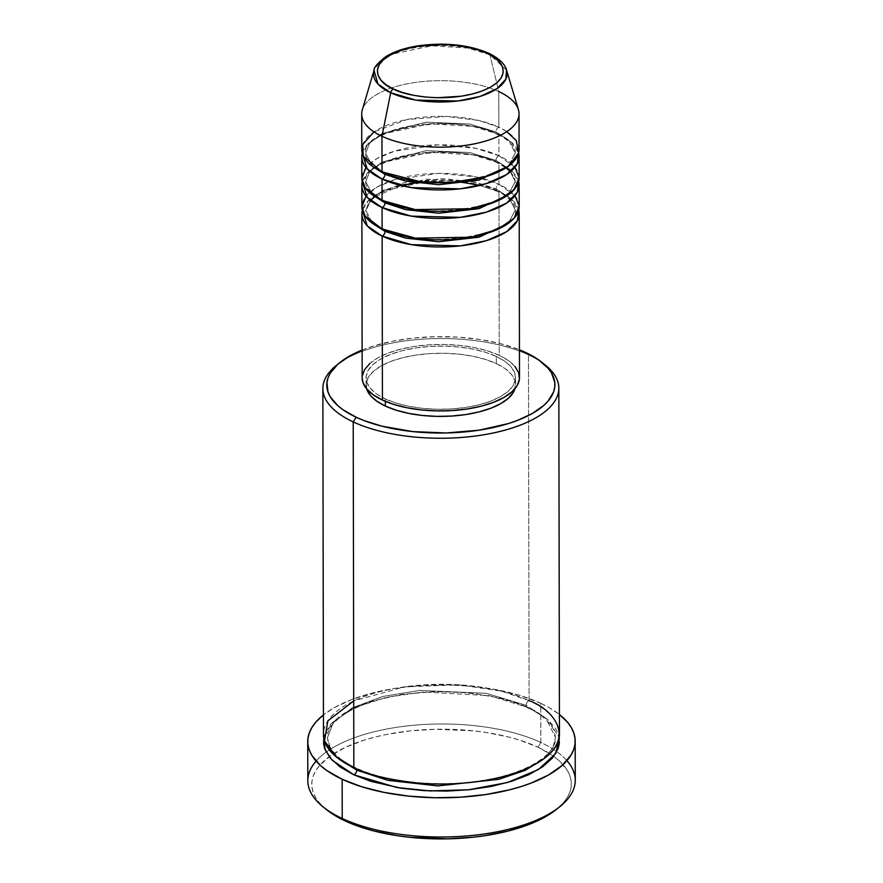 <?xml version="1.0" encoding="UTF-8"?>
<svg xmlns="http://www.w3.org/2000/svg" width="883" height="883" viewBox="0 0 883 883"><rect width="100%" height="100%" fill="white"/><g stroke="black" fill="none" stroke-linecap="round" stroke-linejoin="round"><path stroke-width="0.66" stroke-dasharray="4.42 3.31" d="M361.71 114.05A78.664 33.245 179.9 0 1 412.129 82.936A78.664 33.245 179.9 0 1 498.785 91.567L489.91 54.812A3.929 2.649 115 0 0 488.752 53.245A3.929 2.649 -65 0 1 489.91 54.812L468.067 48.068L431.953 45.784L392.758 54.018L379.9 61.821L374.017 70.375A66.799 28.234 179.9 0 1 420.264 46.887A66.799 28.234 179.9 0 1 489.91 54.812L498.785 91.567A78.664 33.245 -0.1 0 0 416.776 82.24A78.664 33.245 -0.1 0 0 362.317 109.9M514.999 195.772L498.95 184.249A3.929 2.649 115 0 0 496.036 188.929L508.939 197.351L515.264 210.033L508.31 223.377L515.264 210.033L508.939 197.351L496.036 188.929A3.929 2.649 115 0 0 497.272 191.368A3.929 2.649 115 0 0 498.961 191.379L511.125 198.951L518.751 210.022A78.664 33.245 179.9 0 0 498.961 191.379L499.248 355.352A78.664 33.245 -0.1 0 0 412.582 346.71A78.664 33.245 -0.1 0 0 362.173 377.836M385.043 231.39A3.929 2.649 115 0 0 383.807 228.951A3.929 2.649 115 0 0 382.118 228.94A3.929 2.649 -65 0 1 383.807 228.951A3.929 2.649 -65 0 1 384.833 230.154M514.944 167.251L498.906 155.728A3.929 2.649 115 0 0 495.981 160.419L508.895 168.83L515.219 181.512L508.255 194.856L515.219 181.512L508.895 168.83L495.981 160.419A3.929 2.649 115 0 0 497.217 162.847A3.929 2.649 115 0 0 498.917 162.858L511.08 170.43L518.696 181.512A78.664 33.245 179.9 0 0 498.917 162.858L498.95 184.249A78.664 33.245 -0.1 0 0 412.284 175.607A78.664 33.245 -0.1 0 0 361.875 206.732M384.988 202.869A3.929 2.649 115 0 0 383.752 200.441A3.929 2.649 115 0 0 382.063 200.43A3.929 2.649 -65 0 1 383.752 200.441A3.929 2.649 -65 0 1 384.778 201.633M506.798 131.622L498.851 127.218A3.929 2.649 115 0 0 495.937 131.898L508.84 140.309L515.164 153.002L508.211 166.346L515.164 153.002L508.84 140.309L495.937 131.898A3.929 2.649 115 0 0 497.173 134.337A3.929 2.649 115 0 0 498.862 134.348L511.025 141.92L518.652 152.991A78.664 33.245 179.9 0 0 498.862 134.348L498.906 155.728A78.664 33.245 -0.1 0 0 412.24 147.097A78.664 33.245 -0.1 0 0 361.82 178.223M384.944 174.359A3.929 2.649 115 0 0 383.708 171.92A3.929 2.649 115 0 0 382.019 171.909A3.929 2.649 -65 0 1 383.708 171.92A3.929 2.649 -65 0 1 384.734 173.112M338.233 363.917A117.991 49.867 179.9 0 1 528.476 354.867L525.551 352.427L528.476 354.867A117.991 49.867 -0.1 0 0 336.434 365.319M362.118 350.054A114.062 48.201 179.9 0 1 519.447 349.778L499.734 343.454L479.546 339.425L457.869 337.14L435.54 336.688L413.41 338.079L392.339 341.268L373.134 346.136L362.118 350.054M316.081 761.113A133.73 56.512 179.9 0 1 326.18 752.073A133.73 56.512 179.9 0 1 540.849 742.504L537.935 747.184A129.79 54.856 -0.1 0 0 329.182 756.764A129.79 54.856 -0.1 0 0 326.765 809.843M526.169 705.318A3.929 2.649 115 0 0 527.405 707.758A3.929 2.649 115 0 0 529.094 707.769L548.078 719.766L559.149 737.515L555.992 729.126L548.255 719.932L536.411 711.543L529.094 707.769A3.929 2.649 -65 0 1 527.405 707.758A3.929 2.649 -65 0 1 526.169 705.318L545.86 718.155L555.517 737.526L545.86 718.155L526.169 705.318A3.929 2.649 -65 0 1 529.083 700.638A3.929 2.649 115 0 0 526.169 705.318L486.191 693.31L419.624 690.44L382.725 696.488L352.03 707.934L333.178 722.724L327.405 737.923L333.178 722.724L352.03 707.934L382.725 696.488L419.624 690.44L486.191 693.31L526.169 705.318M544.071 758.629L552.835 747.956L555.517 737.526L552.835 747.956L544.071 758.629M356.754 770.119A3.929 2.649 115 0 0 355.518 767.691A3.929 2.649 115 0 0 353.829 767.68A3.929 2.649 -65 0 1 355.518 767.691A3.929 2.649 -65 0 1 356.555 768.905M519.193 206.456A78.664 33.245 -0.1 0 0 498.95 184.249L498.917 162.858L472.946 154.878L429.933 152.284L383.675 162.306L368.796 171.633L362.284 181.777A78.664 33.245 179.9 0 1 416.235 153.62A78.664 33.245 179.9 0 1 498.917 162.858A3.929 2.649 -65 0 1 497.217 162.847A3.929 2.649 -65 0 1 495.981 160.419A3.929 2.649 -65 0 1 498.906 155.728L498.862 134.348A3.929 2.649 -65 0 1 497.173 134.337A3.929 2.649 -65 0 1 495.937 131.898A3.929 2.649 -65 0 1 498.851 127.218A78.664 33.245 -0.1 0 0 412.184 118.576A78.664 33.245 -0.1 0 0 361.776 149.702M369.811 363.509L377.769 357.913L388.156 353.079L400.562 349.193L414.513 346.401L429.491 344.823L444.889 344.491L460.142 345.441L474.646 347.637L487.846 350.981L499.248 355.352L498.961 191.379L472.99 183.399L429.988 180.794L383.719 190.816L368.851 200.154L362.328 210.297A78.664 33.245 179.9 0 1 416.279 182.141A78.664 33.245 179.9 0 1 498.961 191.379A3.929 2.649 -65 0 1 497.272 191.368A3.929 2.649 -65 0 1 496.036 188.929A3.929 2.649 -65 0 1 498.95 184.249L475.959 176.865L438.509 173.366L394.502 179.702L377.03 187.064L366.037 196.037M366.898 389.491L366.213 383.299L368.399 377.173L373.366 371.346L380.937 366.037L390.805 361.445L402.593 357.747L415.849 355.098L430.065 353.586L444.701 353.277L459.182 354.182L472.968 356.268L485.507 359.447L496.345 363.597L496.323 356.467A74.724 31.578 179.9 0 1 515.562 377.571A74.724 31.578 179.9 0 1 467.659 407.129A74.724 31.578 179.9 0 1 385.33 398.928L385.341 401.335L385.33 398.928A74.724 31.578 179.9 0 1 366.103 377.825A74.724 31.578 179.9 0 1 413.995 348.255A74.724 31.578 179.9 0 1 496.323 356.467L496.345 363.597A74.724 31.578 -0.1 0 0 414.017 355.385A74.724 31.578 -0.1 0 0 366.114 384.955A74.724 31.578 -0.1 0 0 366.721 388.95M559.447 733.95A117.991 49.867 -0.1 0 0 529.083 700.638L528.476 354.867L529.083 700.638A117.991 49.867 -0.1 0 0 399.083 687.68A117.991 49.867 -0.1 0 0 323.465 734.358M575.263 780.263A133.73 56.512 -0.1 0 0 556.787 751.676A133.73 56.512 -0.1 0 0 540.849 742.504L540.782 703.298L521.4 695.859L510.506 692.791L498.95 690.175L474.292 686.455L448.365 684.833L422.184 685.385L396.732 688.089L384.602 690.219L373.012 692.835L351.909 699.446L334.26 707.658L323.432 714.899A133.73 56.512 179.9 0 1 540.782 703.298L540.849 742.504A133.73 56.512 -0.1 0 0 326.18 752.073A133.73 56.512 -0.1 0 0 307.814 780.727M498.785 91.567L498.851 127.218L498.785 91.567A78.664 33.245 -0.1 0 1 518.409 109.624M362.229 153.267A78.664 33.245 179.9 0 1 416.18 125.099A78.664 33.245 179.9 0 1 498.862 134.348L472.891 126.357L429.889 123.763L383.619 133.786L368.752 143.123L362.229 153.267M519.149 177.947A78.664 33.245 -0.1 0 0 498.906 155.728L475.904 148.344L438.454 144.845L394.447 151.192L376.986 158.554L365.981 167.516M519.094 149.426A78.664 33.245 -0.1 0 0 498.851 127.218L478.752 120.474L446.809 116.424L406.853 119.547L374.006 131.854M489.91 54.812A66.799 28.234 179.9 0 1 506.566 70.143L489.91 54.812M326.699 809.777L319.227 802.581L315.562 797.437L313.101 792.161L311.887 786.797L311.92 781.411L313.2 776.058L315.717 770.782L319.447 765.627L330.385 755.903L345.595 747.261L364.491 740.031L375.098 737.04L386.346 734.49L410.319 730.859L435.496 729.281L473.398 730.837L485.573 732.393L508.553 736.985L519.127 739.976L537.935 747.184L553.034 755.826L559.016 760.561L567.526 770.682L569.976 775.969L571.191 781.323L571.158 786.709L569.877 792.062L567.361 797.338L563.63 802.492L556.467 809.38M540.782 703.298A133.73 56.512 179.9 0 1 559.414 714.479L549.071 707.581L540.782 703.298M323.631 738.883L324.789 734.016L330.474 724.524L340.419 715.683L346.876 711.61L354.238 707.824L371.423 701.257L401.997 694.347L435.97 691.477L470.429 692.901L502.383 698.497L511.997 701.212L529.094 707.769L489.359 695.638L423.41 692.029L386.059 697.338L353.741 708.067L332.306 722.515L323.774 737.923M545.186 364.955A117.991 49.867 -0.1 0 0 528.476 354.867A117.991 49.867 179.9 0 1 543.376 363.564M496.345 363.597L505.043 368.564L511.268 374.16L514.789 380.165L514.977 388.686A74.724 31.578 -0.1 0 0 515.573 384.701A74.724 31.578 -0.1 0 0 496.345 363.597M362.173 377.714L362.273 376.092M519.491 377.56A78.664 33.245 -0.1 0 0 499.248 355.352L508.409 360.584L514.966 366.467M496.323 356.467L485.495 352.317L472.957 349.138L459.171 347.052L444.69 346.147L430.054 346.456L415.838 347.968L402.571 350.617L390.783 354.315L380.926 358.906L373.354 364.215L368.388 370.054L366.202 376.18L366.886 382.361L370.407 388.365L376.633 393.961L385.33 398.928L396.158 403.078L408.708 406.257L422.493 408.343L436.975 409.237L451.61 408.928L465.827 407.427L479.083 404.767L490.871 401.081L500.738 396.489L508.299 391.18L513.277 385.341L515.462 379.215L514.778 373.034L511.257 367.03L505.021 361.434L496.323 356.467M529.083 700.638L501.743 691.201L459.226 684.833L404.513 686.853L353.708 700.947M338.929 758.983L330.728 749.446L327.405 737.923L330.728 749.446L338.929 758.983M556.4 809.435A129.79 54.856 -0.1 0 0 553.807 756.378A129.79 54.856 -0.1 0 0 537.935 747.184L540.849 742.504A133.73 56.512 179.9 0 1 556.787 751.676A133.73 56.512 179.9 0 1 566.919 760.671M372.714 166.578L365.705 153.256L369.502 143.3L381.842 133.609L426.136 122.152L469.745 124.039L495.937 131.898L469.745 124.039L426.136 122.152L381.842 133.609L369.502 143.3L365.705 153.256L372.714 166.578M372.769 195.099L365.761 181.777L369.547 171.821L381.897 162.13L426.18 150.662L469.8 152.549L495.981 160.419L469.8 152.549L426.18 150.662L381.897 162.13L369.547 171.821L365.761 181.777L372.769 195.099M373.962 195.916L403.928 182.682L443.542 178.598L475.893 182.284L496.036 188.929L469.844 181.07L426.235 179.183L381.942 190.64L369.602 200.342L365.805 210.286L372.814 223.609L365.805 210.286L373.84 196.015M479.944 185.386L497.295 191.379C510.992 196.92 516.776 208.322 515.264 210.033C521.511 233.156 425.363 251.887 383.785 228.94C370.087 223.399 364.304 212.008 365.805 210.286L370.496 200.474M510.495 171.721L514.469 177.626L515.219 181.512C521.456 204.646 425.308 223.366 383.741 200.43C370.032 194.889 364.249 183.487 365.761 181.777C359.513 158.642 455.672 139.922 497.239 162.858L506.202 168.035M497.195 134.348C510.893 139.889 516.676 151.28 515.164 153.002C521.411 176.125 425.264 194.845 383.686 171.909C369.988 166.368 364.204 154.966 365.705 153.256C359.469 130.132 455.617 111.401 497.195 134.348M527.427 707.769C540.253 713.398 549.138 720.97 554.06 730.473L555.517 737.526C556.842 753.331 528.652 772.791 486.114 779.821C442.085 787.978 386.71 782.724 355.496 767.68C342.659 762.051 333.785 754.479 328.862 744.965L327.405 737.923C326.081 722.117 354.26 702.647 396.809 695.616C440.838 687.471 496.213 692.714 527.427 707.769M366.114 384.955L366.103 377.825M515.573 384.701L515.562 377.571M459.326 181.81L421.655 181.876M401.048 185.518L374.778 196.777"/><path stroke-width="1.32" d="M393.509 89.04C379.293 83.995 364.05 64.945 398.112 51.435C433.31 38.455 476.621 46.766 487.085 53.245A3.929 2.649 -65 0 1 488.752 53.245A3.929 2.649 115 0 0 487.085 53.245L494.414 57.439L499.668 62.152L502.637 67.218L503.211 72.428L501.367 77.594L497.173 82.505L490.805 86.987L482.482 90.85L472.548 93.962L461.368 96.203L437.041 97.737L424.833 96.975L413.222 95.221L402.637 92.538L393.509 89.04L386.18 84.845L380.926 80.132L377.957 75.066L377.383 69.856L379.226 64.691L383.421 59.779L389.789 55.298L398.112 51.435L408.045 48.322L419.226 46.082L443.542 44.547L455.76 45.309L467.372 47.064L477.957 49.746L487.085 53.245C501.301 58.289 516.533 77.34 482.482 90.85C447.284 103.83 403.973 95.519 393.509 89.04A3.929 2.649 115 0 0 390.694 92.759A3.929 2.649 -65 0 1 393.509 89.04M498.785 91.567A78.664 33.245 179.9 0 1 519.027 113.786A78.664 33.245 179.9 0 1 468.619 144.9A78.664 33.245 179.9 0 1 381.953 136.269L382.019 171.909L381.953 136.269A78.664 33.245 -0.1 0 1 362.317 109.9L374.017 70.375L377.924 83.962L390.694 92.759A66.799 28.234 179.9 0 1 374.017 70.375C373.608 67.836 377.46 63.311 385.595 56.81C393.984 51.545 404.966 47.87 418.531 45.773C445.341 42.229 468.741 44.713 488.752 53.245C502.151 59.834 505.716 66.556 506.566 70.143A66.799 28.234 179.9 0 1 468.145 99.404A66.799 28.234 179.9 0 1 390.694 92.759L381.953 136.269L390.694 92.759L415.816 100.088L457.802 101.004L480.032 96.424L497.063 88.576L505.827 79.172L506.566 70.143L518.409 109.624A78.664 33.245 -0.1 0 1 473.156 144.095A78.664 33.245 -0.1 0 1 381.953 136.269A78.664 33.245 179.9 0 1 361.71 114.05L361.776 149.702A78.664 33.245 -0.1 0 0 382.019 171.909L420.639 181.766L451.114 182.483L483.509 177.317L508.2 166.346L518.674 152.891L516.345 140.739L506.798 131.622M518.751 210.022L517.427 220.651L506.699 231.622L486.434 240.662L460.341 245.871L411.412 244.646L382.129 236.07A3.929 2.649 115 0 0 385.043 231.39L405.606 238.134L438.741 241.732L478.961 237.196L508.31 223.377L478.961 237.196L438.741 241.732L405.606 238.134L385.043 231.39L372.814 223.609L385.043 231.39A3.929 2.649 -65 0 1 382.129 236.07A78.664 33.245 179.9 0 1 361.887 213.863A78.664 33.245 179.9 0 1 362.328 210.297L367.273 225.927L382.129 236.07L382.416 400.043L382.129 236.07A78.664 33.245 179.9 0 0 468.785 244.712A78.664 33.245 179.9 0 0 519.204 213.587A78.664 33.245 179.9 0 0 518.751 210.022M366.037 196.037L361.875 206.754L365.109 216.147L382.118 228.94L382.074 207.56L382.118 228.94A78.664 33.245 -0.1 0 0 468.774 237.582A78.664 33.245 -0.1 0 0 519.193 206.456L519.16 185.077A78.664 33.245 179.9 0 0 518.696 181.512L517.372 192.141L506.643 203.101L486.39 212.141L460.297 217.35L411.368 216.136L382.074 207.56A78.664 33.245 179.9 0 1 361.831 185.342L361.875 206.732A78.664 33.245 -0.1 0 0 382.118 228.94L415.396 238.134L470.871 237.229L497.361 229.503L514.204 218.145L519.193 206.103L514.999 195.772M519.16 185.077A78.664 33.245 179.9 0 1 468.741 216.192A78.664 33.245 179.9 0 1 382.074 207.56A3.929 2.649 115 0 0 384.988 202.869L405.551 209.613L438.696 213.222L478.906 208.675L508.255 194.856L478.906 208.675L438.696 213.222L405.551 209.613L384.988 202.869L372.769 195.099L384.988 202.869A3.929 2.649 -65 0 1 382.074 207.56L367.229 197.417L362.284 181.777A78.664 33.245 179.9 0 0 361.831 185.342M365.981 167.516L361.82 178.234L365.054 187.626L382.063 200.43L382.03 179.039L382.063 200.43A78.664 33.245 -0.1 0 0 468.73 209.061A78.664 33.245 -0.1 0 0 519.149 177.947L519.105 156.556A78.664 33.245 179.9 0 0 518.652 152.991L517.328 163.62L506.599 174.591L486.334 183.631L460.242 188.841L411.312 187.615L382.03 179.039A78.664 33.245 179.9 0 1 361.787 156.832L361.82 178.223A78.664 33.245 -0.1 0 0 382.063 200.43L415.341 209.613L470.827 208.708L497.317 200.982L514.16 189.624L519.138 177.593L514.944 167.251M519.105 156.556A78.664 33.245 179.9 0 1 468.685 187.682A78.664 33.245 179.9 0 1 382.03 179.039A3.929 2.649 115 0 0 384.944 174.359L405.507 181.092L438.641 184.702L478.862 180.165L508.211 166.346L478.862 180.165L438.641 184.702L405.507 181.092L384.944 174.359L372.714 166.578L384.944 174.359A3.929 2.649 -65 0 1 382.03 179.039L367.173 168.896L362.229 153.267A78.664 33.245 179.9 0 0 361.787 156.832M339.9 362.527L336.434 365.319A117.991 49.867 -0.1 0 0 353.222 421.908L356.136 417.229A114.062 48.201 179.9 0 1 339.9 362.527A114.062 48.201 179.9 0 1 362.118 350.054L349.403 356.147L337.858 364.249L330.275 373.156L328.057 377.792L326.931 382.505L327.979 391.942L330.132 396.577L337.615 405.474L342.858 409.646L356.136 417.229L364.028 420.573L381.953 426.191L412.847 431.599L446.147 432.968L478.994 430.198L508.553 423.52L517.228 420.518L532.283 413.509L543.829 405.396L548.133 401.025L553.63 391.853L554.756 387.151L554.778 382.416L551.555 373.079L548.332 368.553L538.829 360.01L532.626 356.081L519.447 349.778A114.062 48.201 179.9 0 1 525.551 352.427A114.062 48.201 179.9 0 1 541.709 362.173A114.062 48.201 179.9 0 1 506.169 424.248A114.062 48.201 179.9 0 1 356.136 417.229L353.222 421.908A117.991 49.867 179.9 0 1 322.858 388.597A117.991 49.867 179.9 0 1 338.233 363.917M323.288 807.051L326.765 809.843A129.79 54.856 -0.1 0 0 345.154 820.936L342.218 818.486A133.73 56.512 179.9 0 1 323.288 807.051A133.73 56.512 179.9 0 1 316.081 761.113M559.149 737.515L555.815 753.42L538.52 769.501L507.604 782.493L468.741 789.766L429.911 790.925L396.886 787.515L353.84 774.81A3.929 2.649 115 0 0 356.754 770.119L387.847 780.34L437.858 785.903L498.818 779.303L525.23 770.318L544.071 758.629L525.23 770.318L498.818 779.303L437.858 785.903L387.847 780.34L356.754 770.119L338.929 758.983L356.754 770.119A3.929 2.649 -65 0 1 353.84 774.81L340.11 766.963L330.275 758.122L324.701 748.641L323.597 743.773L323.774 737.923L325.22 749.998L332.174 760.241L353.84 774.81L370.937 781.367L401.434 788.254L423.862 790.616L446.953 791.091L469.844 789.645L491.643 786.345L511.511 781.312L528.696 774.744L542.515 766.885L552.46 758.044L558.133 748.563L559.303 743.685L559.149 737.515M322.858 388.597L323.465 734.358A117.991 49.867 -0.1 0 0 353.829 767.68C366.39 774.546 388.034 779.689 418.763 783.122C449.182 785.914 491.036 782.603 520.473 771.08C584.248 745.76 555.716 710.087 529.083 700.638M361.887 213.863L362.173 377.836A78.664 33.245 -0.1 0 0 382.416 400.043L373.255 394.811L366.699 388.928L362.99 382.604L362.173 377.714M385.341 406.059L385.341 401.335L385.341 406.059L376.655 401.081L370.419 395.496L366.721 388.95A74.724 31.578 -0.1 0 0 385.341 406.059A74.724 31.578 -0.1 0 0 463.2 414.933A74.724 31.578 -0.1 0 0 514.977 388.697L513.288 392.471L508.321 398.31L500.749 403.619L490.893 408.211L479.105 411.897L465.838 414.557L451.621 416.059L436.986 416.368L422.504 415.474L408.719 413.387L396.18 410.209L385.341 406.059M353.708 700.947L327.858 720.837L324.48 740.87L336.081 756.742L353.829 767.68L353.222 421.908L353.829 767.68A117.991 49.867 -0.1 0 0 483.818 780.638A117.991 49.867 -0.1 0 0 559.447 733.95L558.84 388.189A117.991 49.867 179.9 0 1 483.211 434.866A117.991 49.867 179.9 0 1 353.222 421.908A117.991 49.867 -0.1 0 0 508.431 429.171A117.991 49.867 -0.1 0 0 545.186 364.955L541.709 362.173M307.737 741.521L307.814 780.727A133.73 56.512 -0.1 0 0 342.218 818.486L342.151 779.27A133.73 56.512 179.9 0 1 307.737 741.521A133.73 56.512 179.9 0 1 323.432 714.899L315.673 722.294L311.831 727.603L309.238 733.045L307.924 738.563L307.88 744.104L309.138 749.623L311.666 755.064L320.43 765.495L326.589 770.384L342.151 779.27L342.218 818.486A133.73 56.512 -0.1 0 0 489.546 833.177A133.73 56.512 -0.1 0 0 575.263 780.263L575.186 741.058A133.73 56.512 179.9 0 1 489.48 793.96A133.73 56.512 179.9 0 1 342.151 779.27L361.533 786.709L383.984 792.393L408.641 796.124L434.568 797.735L460.749 797.183L486.202 794.479L509.921 789.733L520.849 786.654L531.014 783.133L548.674 774.91L562.206 765.406L571.102 754.976L573.696 749.535L575.01 744.016L575.043 738.464L573.795 732.945L571.268 727.504L567.493 722.206L559.414 714.479A133.73 56.512 179.9 0 1 575.186 741.058M374.006 131.854L362.758 144.415L363.288 156.17L382.019 171.909A78.664 33.245 -0.1 0 0 468.674 180.551A78.664 33.245 -0.1 0 0 519.094 149.426L519.027 113.786M556.467 809.38L545.595 816.698L537.493 820.859L528.464 824.678L507.99 831.091L484.955 835.693L472.758 837.261L447.582 838.85L409.69 837.283L397.505 835.726L374.535 831.135L363.962 828.144L345.154 820.936L337.096 816.775L326.699 809.777M543.376 363.564A117.991 49.867 179.9 0 1 558.84 388.189M362.273 376.092L364.58 369.646L369.811 363.509M514.966 366.467L518.674 372.792L519.392 379.304L517.085 385.75L511.853 391.886L503.895 397.482L493.509 402.306L481.103 406.202L467.14 408.984L452.173 410.573L436.776 410.904L421.522 409.955L407.019 407.758L393.807 404.414L382.416 400.043A78.664 33.245 -0.1 0 0 469.072 408.686A78.664 33.245 -0.1 0 0 519.491 377.56L519.204 213.587M356.555 768.905A3.929 2.649 -65 0 1 356.754 770.119M566.919 760.671A133.73 56.512 179.9 0 1 559.877 806.643A133.73 56.512 179.9 0 1 342.218 818.486L345.154 820.936A129.79 54.856 -0.1 0 0 556.4 809.435L559.877 806.643M384.734 173.112A3.929 2.649 -65 0 1 384.944 174.359M384.778 201.633A3.929 2.649 -65 0 1 384.988 202.869M384.833 230.154A3.929 2.649 -65 0 1 385.043 231.39M506.202 168.035L510.495 171.721M479.944 185.386L459.326 181.81M421.655 181.876L401.048 185.518M374.778 196.777L370.496 200.474"/></g></svg>
